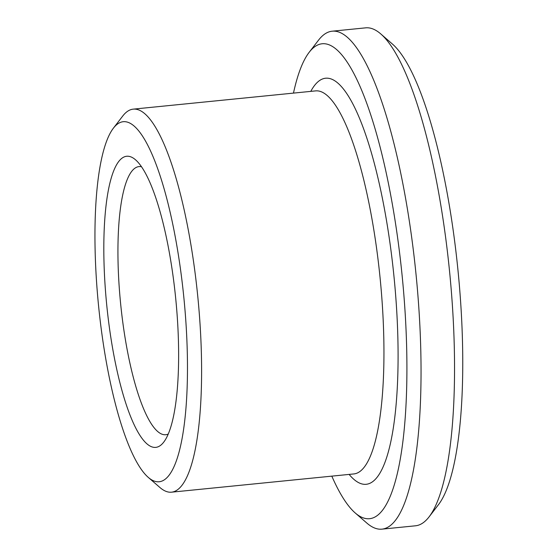<?xml version="1.0" encoding="UTF-8"?>
<svg xmlns="http://www.w3.org/2000/svg" width="557" height="557" viewBox="0 0 557 557"><rect width="100%" height="100%" fill="white"/><g stroke="black" fill="none" stroke-linecap="round" stroke-linejoin="round"><path stroke-width="0.84" d="M141.499 166.759A134.731 31.909 -95.7 0 0 138.971 166.599A134.731 31.909 -95.7 0 0 120.639 303.837A134.731 31.909 -95.7 0 0 165.805 434.725A134.731 31.909 -95.7 0 0 168.256 434.063M331.812 476.138A238.668 56.529 -95.7 0 0 355.241 512.983L366.854 523.079A250.218 59.258 -95.7 0 0 381.984 529.15L415.473 525.801A250.218 59.258 -95.7 0 0 429.099 516.847L438.484 504.656A238.668 56.529 -95.7 0 0 452.277 224.06A238.668 56.529 -95.7 0 0 392.386 44.017L380.765 33.921A250.218 59.258 -95.7 0 0 365.643 27.85L332.146 31.199A250.218 59.258 -95.7 0 0 318.527 40.153L309.142 52.344A238.668 56.529 -95.7 0 0 293.476 93.103M172.21 270.124A146.282 34.645 -95.7 0 0 135.497 159.775A146.282 34.645 -95.7 0 0 106.749 305.229A146.282 34.645 -95.7 0 0 163.758 442.098A146.282 34.645 -95.7 0 0 172.21 270.124M179.549 262.625A180.928 42.847 -95.7 0 0 113.356 128.221A180.928 42.847 -95.7 0 0 98.589 306.044A180.928 42.847 -95.7 0 0 148.301 477.412A180.928 42.847 -95.7 0 0 179.549 262.625M148.301 477.412L159.922 487.507A192.478 45.583 -95.7 0 0 171.556 492.179A192.478 45.583 -95.7 0 0 193.161 259.005A192.478 45.583 -95.7 0 0 133.22 109.144A192.478 45.583 -95.7 0 0 122.742 116.023L113.356 128.221M355.241 512.983A238.668 56.529 -95.7 0 0 396.459 229.644A238.668 56.529 -95.7 0 0 309.142 52.344M381.984 529.15A250.218 59.258 -95.7 0 0 410.07 226.031A250.218 59.258 -95.7 0 0 332.146 31.199M429.099 516.847A250.218 59.258 -95.7 0 0 443.56 222.675A250.218 59.258 -95.7 0 0 380.765 33.921M171.556 492.179L353.911 473.93A192.478 45.583 -95.7 0 0 375.509 240.756A192.478 45.583 -95.7 0 0 315.568 90.895L133.22 109.144M349.121 474.411A204.022 48.32 -95.7 0 0 392.741 431.55A204.022 48.32 -95.7 0 0 389.12 237.143A204.022 48.32 -95.7 0 0 310.785 91.369"/></g></svg>
